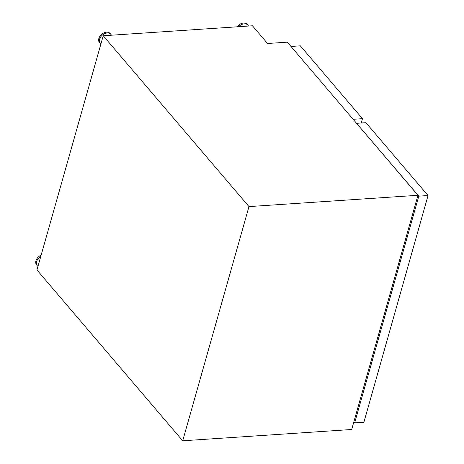 <?xml version="1.0" encoding="UTF-8"?>
<svg xmlns="http://www.w3.org/2000/svg" width="464" height="464" viewBox="0 0 464 464"><rect width="100%" height="100%" fill="white"/><g stroke="black" fill="none" stroke-linecap="round" stroke-linejoin="round"><path stroke-width="0.7" d="M40.774 256.47A7.018 4.947 139.5 0 0 36.633 261.603A7.018 4.947 139.5 0 0 37.294 265.756A7.018 4.947 139.5 0 0 37.973 266.365M41.157 255.119A7.018 4.947 139.5 0 0 35.943 260.797A7.018 4.947 139.5 0 0 36.61 264.95L37.294 265.756M100.879 44.063A7.018 4.947 -40.5 0 1 100.201 43.448A7.018 4.947 -40.5 0 1 99.54 39.295A7.018 4.947 -40.5 0 1 104.702 33.634A7.018 4.947 -40.5 0 1 110.879 34.336A7.018 4.947 -40.5 0 1 111.43 35.218M100.201 43.448L99.516 42.642A7.018 4.947 -40.5 0 1 98.849 38.489A7.018 4.947 -40.5 0 1 104.017 32.828A7.018 4.947 -40.5 0 1 110.194 33.53L110.879 34.336M103.228 35.763L252.445 25.781L267.548 43.488L287.32 42.166L417.96 195.292L351.689 429.496L182.7 440.8L36.952 269.967L103.228 35.763L248.977 206.596L182.7 440.8M417.96 195.292L248.977 206.596M248.53 26.042A7.018 4.947 139.5 0 0 247.979 25.166A7.018 4.947 139.5 0 0 238.647 26.703M247.979 25.166L247.295 24.36A7.018 4.947 139.5 0 0 237.208 26.802M356.636 123.412L418.812 196.156L354.664 422.843L353.841 421.88M356.665 123.314L365.91 122.693L428.057 195.535L363.909 422.223L354.664 422.843M418.812 196.156L428.057 195.535M353.203 119.387L291.056 46.551M361.253 123.006L362.477 118.668L353.232 119.289M291.085 46.452L300.33 45.832L362.477 118.668"/></g></svg>
